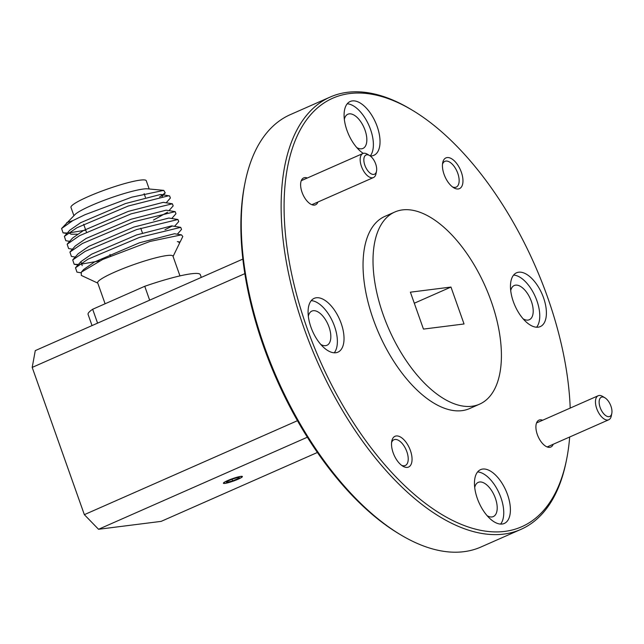 <?xml version="1.0" encoding="UTF-8"?>
<svg xmlns="http://www.w3.org/2000/svg" width="644" height="644" viewBox="0 0 644 644"><rect width="100%" height="100%" fill="white"/><g stroke="black" fill="none" stroke-linecap="round" stroke-linejoin="round"><path stroke-width="0.97" d="M237.91 479.257A9.765 1.248 160.5 0 0 242.096 476.632A9.765 1.248 160.5 0 0 237.105 477.252A9.765 1.248 160.5 0 0 227.871 480.529A9.765 1.248 160.5 0 0 223.685 483.153A9.765 1.248 160.5 0 0 228.676 482.533A9.765 1.248 160.5 0 0 237.91 479.257M330.259 97.019L290.372 114.608A236.268 118.601 66.2 0 0 245.082 182.518A236.268 118.601 66.2 0 0 400.335 534.617A236.268 118.601 66.2 0 0 463.913 551.683A236.268 118.601 66.2 0 0 481.02 546.981L520.907 529.392A236.268 118.601 -113.8 0 1 503.801 534.093A236.268 118.601 -113.8 0 1 310.287 344.886A236.268 118.601 -113.8 0 1 330.259 97.019A236.268 118.601 -113.8 0 1 347.366 92.317A236.268 118.601 -113.8 0 1 410.944 109.383L412.732 110.462A234.166 117.546 66.2 0 0 349.716 93.549A234.166 117.546 66.2 0 0 306.898 327.675A234.166 117.546 66.2 0 0 504.767 531.397A234.166 117.546 66.2 0 0 566.607 459.43A234.166 117.546 66.2 0 0 569.674 437.01M570.206 408.087A234.166 117.546 66.2 0 0 412.732 110.462M566.607 459.43L566.189 461.482A236.268 118.601 -113.8 0 1 520.907 529.392M518.702 272.203A29.399 14.756 66.2 0 0 516.569 272.782A29.399 14.756 66.2 0 0 514.089 303.63A29.399 14.756 66.2 0 0 538.167 327.176A29.399 14.756 66.2 0 0 540.3 326.589A29.399 14.756 66.2 0 0 542.779 295.749A29.399 14.756 66.2 0 0 518.702 272.203M482.694 469.057A29.399 14.756 66.2 0 0 480.561 469.645A29.399 14.756 66.2 0 0 478.081 500.485A29.399 14.756 66.2 0 0 502.159 524.031A29.399 14.756 66.2 0 0 504.292 523.451A29.399 14.756 66.2 0 0 506.772 492.604A29.399 14.756 66.2 0 0 482.694 469.057M316.317 297.769A29.399 14.756 66.2 0 0 314.192 298.357A29.399 14.756 66.2 0 0 311.704 329.197A29.399 14.756 66.2 0 0 335.79 352.743A29.399 14.756 66.2 0 0 337.915 352.163A29.399 14.756 66.2 0 0 340.402 321.316A29.399 14.756 66.2 0 0 316.317 297.769M347.237 103.789A29.399 14.756 66.2 0 1 368.915 125.379A29.399 14.756 66.2 0 1 370.236 155.945A29.399 14.756 66.2 0 0 371.797 155.888A29.399 14.756 66.2 0 0 373.923 155.301A29.399 14.756 66.2 0 0 376.41 124.461A29.399 14.756 66.2 0 0 352.324 100.915A29.399 14.756 66.2 0 0 350.199 101.494A29.399 14.756 66.2 0 0 345.458 125.395A29.399 14.756 66.2 0 0 363.256 153.377M542.634 420.242A14.699 7.382 66.2 0 0 536.138 424.364A14.699 7.382 66.2 0 0 537.329 434.547A14.699 7.382 66.2 0 0 545.798 446.276A14.699 7.382 66.2 0 0 553.22 444.263M307.341 178.002A14.699 7.382 66.2 0 0 300.853 182.131A14.699 7.382 66.2 0 0 302.044 192.306A14.699 7.382 66.2 0 0 310.513 204.035A14.699 7.382 66.2 0 0 317.935 202.023M444.07 174.363A16.8 8.436 66.2 0 0 453.746 187.766A16.8 8.436 66.2 0 0 461.337 172.181A16.8 8.436 66.2 0 0 450.961 158.392A16.8 8.436 66.2 0 0 442.702 162.731A16.8 8.436 66.2 0 0 444.07 174.363M452.523 186.937A14.071 7.06 66.2 0 0 456.218 187.106A14.071 7.06 66.2 0 0 457.779 173.317A14.071 7.06 66.2 0 0 444.867 161.354A14.071 7.06 66.2 0 0 442.5 164.196M393.146 452.764A16.8 8.436 66.2 0 0 402.822 466.167A16.8 8.436 66.2 0 0 410.421 450.583A16.8 8.436 66.2 0 0 400.037 436.785A16.8 8.436 66.2 0 0 391.785 441.124A16.8 8.436 66.2 0 0 393.146 452.764M401.598 465.33A14.071 7.06 66.2 0 0 405.301 465.499A14.071 7.06 66.2 0 0 406.855 451.71A14.071 7.06 66.2 0 0 393.943 439.747A14.071 7.06 66.2 0 0 391.576 442.597M402.452 209.904A105.012 52.711 -113.8 0 1 488.458 293.994A105.012 52.711 -113.8 0 1 479.579 404.158A105.012 52.711 -113.8 0 1 471.98 406.251A105.012 52.711 -113.8 0 1 385.973 322.161A105.012 52.711 -113.8 0 1 394.853 211.997A105.012 52.711 -113.8 0 1 402.452 209.904M479.579 404.158L469.613 408.554A105.012 52.711 -113.8 0 1 462.006 410.647A105.012 52.711 -113.8 0 1 375.999 326.556A105.012 52.711 -113.8 0 1 384.879 216.392L394.853 211.997M344.339 119.357A18.692 9.386 -113.8 0 1 347.873 114.23A18.692 9.386 -113.8 0 1 365.019 130.12A18.692 9.386 -113.8 0 1 362.95 148.434A18.692 9.386 -113.8 0 1 356.784 147.581M308.331 316.212A18.692 9.386 -113.8 0 1 311.865 311.084A18.692 9.386 -113.8 0 1 329.012 326.975A18.692 9.386 -113.8 0 1 326.943 345.289A18.692 9.386 -113.8 0 1 320.776 344.443M474.709 487.5A18.692 9.386 -113.8 0 1 478.234 482.372A18.692 9.386 -113.8 0 1 495.389 498.263A18.692 9.386 -113.8 0 1 493.32 516.577A18.692 9.386 -113.8 0 1 487.154 515.731M510.716 290.645A18.692 9.386 -113.8 0 1 514.242 285.517A18.692 9.386 -113.8 0 1 531.389 301.408A18.692 9.386 -113.8 0 1 529.328 319.722A18.692 9.386 -113.8 0 1 523.161 318.869M400.335 534.617L398.539 533.538A234.166 117.546 -113.8 0 1 244.672 184.57L245.082 182.518M410.389 292.183L423.462 329.092L464.042 323.972L450.969 287.055L410.389 292.183M317.395 452.474L161.145 521.374L98.54 529.279L84.348 514.661L32.2 367.41L35.275 350.61L242.852 259.081M307.341 437.22L98.54 529.279M84.348 514.661L297.456 420.693M244.841 273.644L32.2 367.41M414.301 303.227L450.969 287.055M334.228 352.799A29.399 14.756 66.2 0 0 332.908 322.233A29.399 14.756 66.2 0 0 311.229 300.643M500.597 524.087A29.399 14.756 66.2 0 0 499.285 493.521A29.399 14.756 66.2 0 0 477.606 471.931M536.605 327.233A29.399 14.756 66.2 0 0 535.293 296.667A29.399 14.756 66.2 0 0 513.614 275.077M72.796 220.626L61.591 228.507L75.018 214.541A39.936 5.112 -19.5 0 1 91.239 205.557A39.936 5.112 -19.5 0 1 147.613 188.837L163.769 190.366L131.714 197.193L85.032 214.694L72.796 220.626L66.726 222.679M149.183 188.982L146.26 180.731A39.936 5.112 160.5 0 0 125.838 183.258A39.936 5.112 160.5 0 0 88.091 196.653A39.936 5.112 160.5 0 0 70.969 207.392L73.891 215.643M105.101 303.775L97.671 282.805A39.936 5.112 -19.5 0 1 114.793 272.066A39.936 5.112 -19.5 0 1 152.548 258.671A39.936 5.112 -19.5 0 1 172.962 256.143L179.958 275.898M97.783 283.118L81.273 275.407L81.345 272.138L102.605 259.516L149.988 241.444L181.431 234.851L182.807 236.469L180.111 242.015L177.333 241.605L178.348 241.701L179.571 243.126L173.075 256.449M179.684 242.547L180.111 242.015M92.036 325.582L88.083 314.425A59.53 7.615 -19.5 0 1 92.664 309.257L97.574 323.135M149.658 300.168L144.747 286.29A59.53 7.615 -19.5 0 1 200.316 274.682L201.282 277.411M144.747 286.29L92.664 309.257M162.038 196.501L161.596 194.569L160.517 194.48L125.491 203.536L80.548 222.752L69.737 230.254L64.368 236.364L65.817 240.703L69.665 241.355M68.642 232.758L71.082 234.223L77.288 234.223M169.026 210.596L173.172 205.887L172.383 203.794L163.294 202.337L128.277 211.385L83.326 230.6L72.514 238.111L67.153 244.221L68.602 248.552L72.442 249.212M153.465 220.055L167.601 212.206M171.811 218.453L175.949 213.736L175.168 211.643L166.08 210.186L131.054 219.242L86.111 238.457L75.3 245.96L69.93 252.07L71.379 256.409L75.227 257.061M174.588 226.302L178.734 221.592L177.945 219.499L168.857 218.042L133.839 227.091L88.888 246.306L78.077 253.817L72.716 259.926L74.165 264.265L78.423 264.442M177.374 234.158L181.511 229.441L180.731 227.348L171.642 225.899L136.617 234.947L91.665 254.163L80.862 261.673L82.174 265.626M181.431 234.851L174.419 233.748L139.402 242.804L94.451 262.019L83.64 269.522L82.77 270.762M178.235 241.685L177.333 241.605M61.591 228.507L63.04 232.846L67.298 233.031M68.707 232.951L85.749 230.149M166.249 202.739L170.386 198.03L169.605 195.937L168.438 195.832L128.309 206L76.837 227.791L64.368 236.364M172.383 203.794L131.094 213.856L79.615 235.64L67.153 244.221M175.168 211.643L133.872 221.705L82.4 243.496L69.93 252.07M164.977 229.699L172.415 225.939M177.945 219.499L136.657 229.562L85.177 251.353L72.716 259.926M79.832 264.37L99.627 260.925M180.731 227.348L139.434 237.411L87.954 259.202L75.493 267.775L76.942 272.114L80.838 272.782M159.599 196.967L165.218 192.894L163.769 190.366M236.316 477.92A6.794 0.869 160.5 0 0 233.144 478.878A6.794 0.869 160.5 0 0 227.477 481.277A6.794 0.869 160.5 0 0 226.503 482.034A6.794 0.869 160.5 0 0 227.219 482.292A6.794 0.869 160.5 0 0 232.629 480.899A6.794 0.869 160.5 0 0 238.304 478.5A6.794 0.869 160.5 0 0 239.198 477.534A6.794 0.869 160.5 0 0 238.562 477.494A6.794 0.869 160.5 0 0 236.316 477.92M237.974 476.971A10.079 1.288 160.5 0 0 227.372 480.698A10.079 1.288 160.5 0 0 223.629 483.419A10.079 1.288 160.5 0 0 227.807 482.815A10.079 1.288 160.5 0 0 242.305 476.81A10.079 1.288 160.5 0 0 237.974 476.971M227.219 482.292L232.629 480.899L238.304 478.5L237.974 477.566M232.049 479.265L232.629 480.899M375.661 163.922A10.497 5.273 66.2 0 0 369.616 155.55A10.497 5.273 66.2 0 0 364.866 165.291A10.497 5.273 66.2 0 0 371.355 173.912A10.497 5.273 66.2 0 0 376.515 171.199A10.497 5.273 66.2 0 0 375.661 163.922M376.515 171.199L375.999 173.759A13.13 6.593 -113.8 0 1 373.48 177.535A13.13 6.593 -113.8 0 1 361.437 166.377A13.13 6.593 -113.8 0 1 362.886 153.513A13.13 6.593 -113.8 0 1 367.37 154.198L369.616 155.55M610.947 406.163A10.497 5.273 66.2 0 0 604.901 397.783A10.497 5.273 66.2 0 0 600.152 407.523A10.497 5.273 66.2 0 0 606.64 416.145A10.497 5.273 66.2 0 0 611.8 413.432A10.497 5.273 66.2 0 0 610.947 406.163M611.8 413.432L611.285 416A13.13 6.593 -113.8 0 1 608.765 419.767A13.13 6.593 -113.8 0 1 596.73 408.61A13.13 6.593 -113.8 0 1 598.179 395.746A13.13 6.593 -113.8 0 1 602.663 396.438L604.901 397.783M142.453 232.991L140.746 228.185M145.415 197.33L144.119 193.659M81.345 272.138L83.64 269.522M161.596 194.569L169.605 195.937M80.862 261.673L75.493 267.775M63.04 232.846L66.879 233.506M74.165 264.265L78.005 264.917M165.218 192.894L162.24 196.283M86.441 232.114L83.664 224.257M110.486 255.982L109.939 254.412M362.886 153.513L301.263 180.682M373.48 177.535L311.857 204.703M598.179 395.746L536.549 422.923M608.765 419.767L547.142 446.944"/></g></svg>
